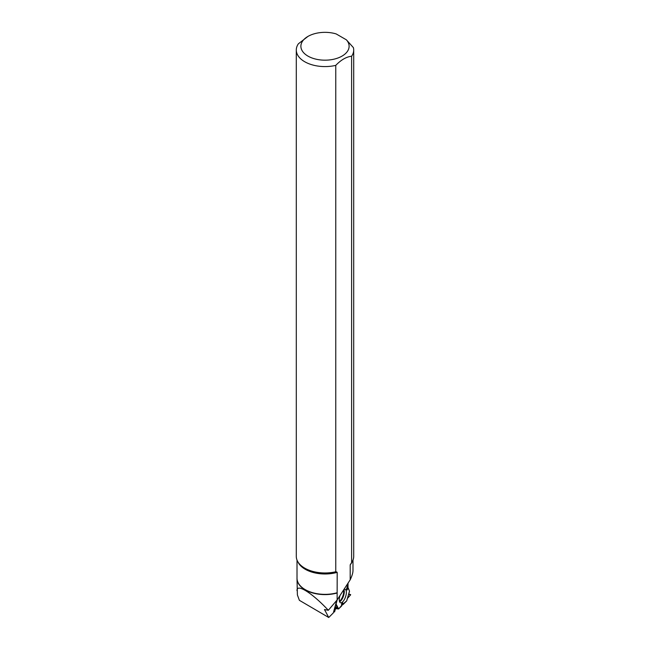 <?xml version="1.0" encoding="UTF-8"?>
<svg xmlns="http://www.w3.org/2000/svg" width="650" height="650" viewBox="0 0 650 650"><rect width="100%" height="100%" fill="white"/><g stroke="black" fill="none" stroke-linecap="round" stroke-linejoin="round"><path stroke-width="0.97" d="M347.222 586.796L348.14 587.827L347.027 590.046L346.344 589.648L347.36 586.341L346.734 585.146L349.521 591.126L346.669 600.941L343.257 604.346L342.542 602.566L341.599 603.939L341.616 605.987L338.618 608.928L336.058 603.988L335.676 604.394L337.204 599.852L336.058 603.988M350.651 594.636L348.595 594.449L350.651 594.823L347.441 598.414L350.651 594.823L348.733 593.97L350.659 594.644M346.669 600.941L342.396 604.541L338.756 608.847L335.506 608.717L334.571 611.902L334.084 610.163L334.506 611.967L335.392 608.879L336.05 608.684L334.88 607.271M343.257 604.346L341.616 605.426M335.148 606.32L337.163 608.782L338.349 608.944M337.163 608.782L336.05 608.684M348.14 587.827L349.521 591.126M343.858 589.582A7.077 2.819 -70.7 0 1 345.077 589.355A7.077 2.819 -70.7 0 1 345.841 595.871A7.077 2.819 -70.7 0 1 340.413 602.712A7.077 2.819 -70.7 0 1 340.048 595.457M342.396 604.541L342.542 602.566M347.604 587.438L347.027 590.046M307.954 36.416A24.107 13.918 0 0 0 306.312 55.055A24.107 13.918 0 0 0 338.26 57.882A24.107 13.918 0 0 0 346.377 39.821L336.156 33.922A24.107 13.918 0 0 0 307.954 36.416L298.391 43.794A28.706 16.575 0 0 0 296.294 50.009A28.706 16.575 0 0 0 335.766 65.374L335.766 571.764L337.188 572.374L337.139 593.011A27.999 16.169 0 0 1 297.001 578.443A27.999 16.169 0 0 1 297.017 577.785M296.294 50.009L296.294 556.4A28.706 16.575 -0 0 0 298.797 563.168A28.706 16.575 -0 0 0 335.766 571.764M352.983 560.105L352.983 570.602C352.966 572.853 352.032 575.924 350.188 579.824L350.188 564.866L351.609 562.616L351.609 56.225A28.706 16.575 0 0 0 353.706 50.009A28.706 16.575 0 0 0 353.405 47.637L346.377 39.821M351.609 562.616A28.706 16.575 -0 0 0 353.706 556.4L353.706 50.009M336.773 600.405L333.328 612.901L328.729 617.5L299.374 600.316L297.391 594.937L297.001 578.443M328.729 617.5L324.504 609.57L328.323 610.285C312.284 593.019 296.595 583.188 297.001 590.663M347.287 586.584L347.815 587.592M347.969 587.706L348.051 583.115M351.609 56.225C346.336 56.826 341.047 59.881 335.766 65.374M350.188 579.824L337.139 599.942L328.323 610.285M337.139 599.942L337.139 593.011M333.678 611.634L334.474 611.91M343.501 590.143A6.711 2.673 -70.7 0 1 343.176 595.002A6.711 2.673 -70.7 0 1 339.438 601.266M337.886 608.912L335.782 604.346M343.874 589.574A6.914 2.754 -70.7 0 1 343.761 595.173A6.914 2.754 -70.7 0 1 339.609 601.786M297.928 561.917A27.982 16.152 -0 0 0 337.188 572.374M298.797 563.168L299.236 563.737A28.226 16.299 -0 0 0 336.676 571.919M350.188 564.866A27.982 16.152 -0 0 0 352.072 561.917M324.821 609.505L324.586 609.952M297.017 560.105L297.017 578.207A27.982 16.152 0 0 0 337.188 592.743M346.743 600.819L349.481 591.394M334.506 611.967L333.669 611.674"/></g></svg>
